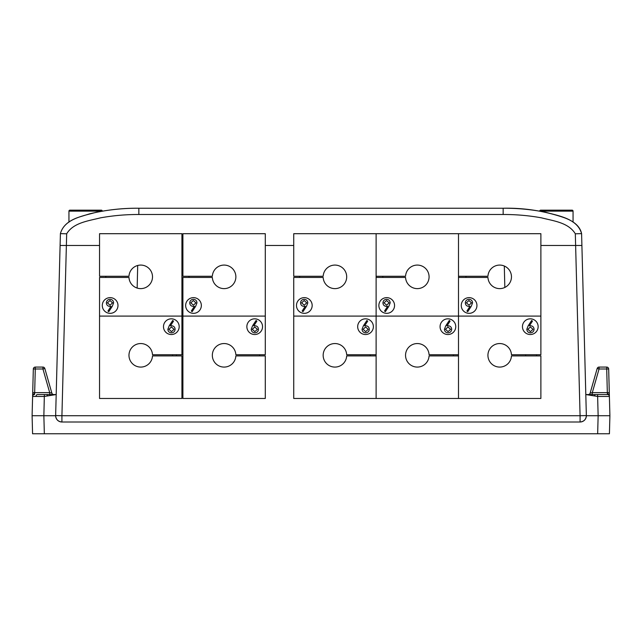 <?xml version="1.0" encoding="UTF-8"?>
<svg xmlns="http://www.w3.org/2000/svg" width="642" height="642" viewBox="0 0 642 642"><rect width="100%" height="100%" fill="white"/><g stroke="black" fill="none" stroke-linecap="round" stroke-linejoin="round"><path stroke-width="0.96" d="M37.437 394.541L44.37 394.541L37.437 394.541A1.958 1.388 90 0 0 36.048 396.435L32.606 396.451L32.1 415.727L32.702 392.631L32.654 394.541L34.612 393.586L34.564 394.541A1.958 1.958 0 0 0 32.606 396.451M55.645 415.567A6.276 6.276 0 0 0 61.921 422.003L61.921 415.727L55.645 415.567A6.276 6.276 0 0 0 55.637 415.727L60.099 245.469L66.375 245.469L61.921 415.727L580.079 415.727L580.079 422.003A6.276 6.276 0 0 0 586.363 415.727C585.961 419.515 583.867 421.601 580.079 422.003L61.921 422.003C58.133 421.601 56.039 419.515 55.637 415.727L43.865 415.727L44.338 433.775L32.573 433.775L32.1 415.727L43.865 415.727L44.37 394.541L56.191 394.541L44.37 396.451L36.048 396.435M34.612 393.586L34.668 392.631L49.699 392.631L42.942 368.99L35.286 368.99L34.668 392.631L32.702 392.631L33.328 368.99A1.958 1.958 0 0 1 35.286 367.08L42.942 367.08A1.958 1.958 0 0 1 44.828 368.508L51.866 393.121L49.699 392.631L49.699 394.541M588.265 394.541A1.958 1.95 90 0 0 590.142 393.121L597.172 368.508L590.134 393.121A1.958 1.958 0 0 1 588.249 394.541M181.927 245.469L182.906 245.469L181.927 245.469M540.885 245.469L581.901 245.469L586.363 415.727A6.276 6.276 0 0 0 586.355 415.567L581.901 245.469L540.885 245.469M536.576 355.901L536.576 354.721M465.956 277.44L465.956 276.261M453.404 355.901L453.404 354.721M382.784 277.44L382.784 276.261M370.233 355.901L370.233 354.721M299.621 277.44L299.621 276.261M265.29 245.469L293.731 245.469L265.29 245.469M259.601 355.901L259.601 354.721M188.989 277.44L188.989 276.261M176.438 355.901L176.438 354.721M105.818 277.44L105.818 276.261M609.394 396.451A1.958 1.958 0 0 0 607.436 394.541L597.63 394.541L597.63 396.451L585.809 394.541L607.436 394.541L607.388 393.586L609.346 394.541L609.298 392.631L609.394 396.451L597.63 396.451L598.135 415.727L609.9 415.727L609.394 396.451L609.9 415.727L609.427 433.775L597.662 433.775L598.135 415.727L586.363 415.727A6.276 6.276 0 0 0 586.355 415.567L580.079 415.727L575.32 233.8C568.467 222.453 553.147 220.872 541.399 217.831C528.791 215.552 516.048 214.444 503.159 214.5L138.841 214.5C125.96 214.444 113.177 215.56 100.489 217.847C88.756 220.872 73.397 222.557 66.68 233.8L66.375 245.469L99.542 245.469L60.099 245.469L60.404 233.64C64.417 218.834 82.946 215.985 95.722 212.406C109.959 209.533 124.331 208.136 138.841 208.225L503.159 208.225C517.661 208.144 531.985 209.525 546.133 212.374C558.941 215.977 577.431 218.681 581.596 233.64L581.901 245.469M597.662 433.775L44.338 433.775M32.1 415.727L32.573 433.775M34.933 396.435L35.912 396.435M39.748 396.435L41.513 396.443M597.172 368.508A1.958 1.958 0 0 1 599.058 367.08A1.958 1.958 0 0 0 597.172 368.508L599.058 368.99L599.058 367.08L606.714 367.08A1.958 1.958 0 0 1 608.672 368.99L609.298 392.631L607.332 392.631L606.714 368.99L599.058 368.99L592.301 392.631L607.332 392.631L607.388 393.586M592.301 394.541L592.301 392.631L590.142 393.121M51.866 393.121A1.958 1.958 0 0 0 53.751 394.541M172.586 355.901L172.586 354.721M525.662 355.901L525.662 354.721M504.307 266.021L504.829 287.439M137.155 288.065L137.701 265.475M60.268 239.017L60.099 245.469M68.943 211.138A0.979 0.979 0 0 1 69.922 210.159L101.308 210.159A0.979 0.979 0 0 1 102.287 211.138L68.943 211.138L68.943 222.172M572.078 210.159L540.692 210.159L572.078 210.159A0.979 0.979 0 0 1 573.057 211.138L573.057 222.172M540.692 210.159A0.979 0.979 0 0 0 539.713 211.138L573.057 211.138M323.159 355.315A11.773 11.773 0 0 0 334.634 367.08A11.773 11.773 0 0 0 346.68 355.901L376.116 355.901L376.116 398.465L458.5 398.465L458.5 355.901L429.065 355.901A11.773 11.773 0 0 1 417.019 367.08A11.773 11.773 0 0 1 405.543 355.315A11.773 11.773 0 0 1 417.019 343.55A11.773 11.773 0 0 1 429.065 354.721L458.5 354.721L458.5 316.081L293.731 316.081L540.885 316.081L458.5 316.081L458.5 233.696L293.731 233.696L293.731 276.261L323.175 276.261A11.773 11.773 0 0 1 335.22 265.082A11.773 11.773 0 0 1 346.696 276.854A11.773 11.773 0 0 1 335.22 288.619A11.773 11.773 0 0 1 323.175 277.44L293.731 277.44L293.731 398.465L376.116 398.465L376.116 316.081L376.116 354.721L346.68 354.721A11.773 11.773 0 0 0 334.634 343.55A11.773 11.773 0 0 0 323.159 355.315M373.371 326.674A7.848 7.848 0 0 0 365.531 318.825A7.848 7.848 0 0 0 357.682 326.674A7.848 7.848 0 0 0 365.531 334.522A7.848 7.848 0 0 0 373.371 326.674M363.372 325.855L366.887 320.486L367.697 321.128L364.592 325.879L365.804 325.767C367.946 325.959 369.11 327.115 369.302 329.258C369.094 331.481 367.866 332.684 365.619 332.861C363.436 332.66 362.248 331.465 362.056 329.274L363.372 325.855M365.587 326.979L363.115 329.322L365.675 331.649L368.243 329.322L365.587 326.979M296.484 305.488A7.848 7.848 0 0 0 304.324 313.336A7.848 7.848 0 0 0 312.173 305.488A7.848 7.848 0 0 0 304.324 297.639A7.848 7.848 0 0 0 296.484 305.488M376.116 233.696L376.116 316.081L376.116 277.44L405.559 277.44A11.773 11.773 0 0 0 417.605 288.619A11.773 11.773 0 0 0 429.081 276.854A11.773 11.773 0 0 0 417.605 265.082A11.773 11.773 0 0 0 405.559 276.261L376.116 276.261L376.116 233.696M306.483 306.306L302.968 311.675L302.157 311.033L305.263 306.282L304.043 306.394C301.909 306.21 300.745 305.046 300.552 302.912C300.761 300.681 301.989 299.477 304.236 299.3C306.419 299.501 307.606 300.697 307.799 302.888L306.483 306.306M304.268 305.191L306.74 302.847L304.18 300.512L301.612 302.847L304.268 305.191M378.868 305.488A7.848 7.848 0 0 0 386.709 313.336A7.848 7.848 0 0 0 394.557 305.488A7.848 7.848 0 0 0 386.709 297.639A7.848 7.848 0 0 0 378.868 305.488M388.867 306.306L385.352 311.675L384.542 311.033L387.648 306.282L386.428 306.394C384.293 306.21 383.13 305.046 382.937 302.912C383.146 300.681 384.373 299.477 386.62 299.3C388.803 299.501 389.991 300.697 390.184 302.888L388.867 306.306M386.653 305.191L389.124 302.847L386.564 300.512L383.996 302.847L386.653 305.191M455.756 326.674A7.848 7.848 0 0 0 447.907 318.825A7.848 7.848 0 0 0 440.067 326.674A7.848 7.848 0 0 0 447.907 334.522A7.848 7.848 0 0 0 455.756 326.674M445.757 325.855L449.272 320.486L450.082 321.128L446.976 325.879L448.188 325.767C450.331 325.959 451.495 327.115 451.687 329.258C451.478 331.481 450.251 332.684 448.004 332.861C445.821 332.66 444.633 331.465 444.441 329.274L445.757 325.855M447.972 326.979L445.5 329.322L448.06 331.649L450.628 329.322L447.972 326.979M487.928 355.315A11.773 11.773 0 0 0 499.404 367.08A11.773 11.773 0 0 0 511.449 355.901L540.885 355.901L540.885 398.465L458.5 398.465L458.5 277.44L487.944 277.44A11.773 11.773 0 0 0 499.99 288.619A11.773 11.773 0 0 0 511.465 276.854A11.773 11.773 0 0 0 499.99 265.082A11.773 11.773 0 0 0 487.944 276.261L458.5 276.261L458.5 233.696L540.885 233.696L540.885 354.721L511.449 354.721A11.773 11.773 0 0 0 499.404 343.55A11.773 11.773 0 0 0 487.928 355.315M538.14 326.674A7.848 7.848 0 0 0 530.292 318.825A7.848 7.848 0 0 0 522.452 326.674A7.848 7.848 0 0 0 530.292 334.522A7.848 7.848 0 0 0 538.14 326.674M528.141 325.855L531.656 320.486L532.467 321.128L529.361 325.879L530.573 325.767C532.716 325.959 533.879 327.115 534.064 329.258C533.863 331.481 532.635 332.684 530.388 332.861C528.206 332.66 527.018 331.465 526.825 329.274L528.141 325.855M530.356 326.979L527.885 329.322L530.444 331.649L533.012 329.322L530.356 326.979M461.253 305.488A7.848 7.848 0 0 0 469.093 313.336A7.848 7.848 0 0 0 476.942 305.488A7.848 7.848 0 0 0 469.093 297.639A7.848 7.848 0 0 0 461.253 305.488M471.252 306.306L467.737 311.675L466.927 311.033L470.032 306.282L468.812 306.394C466.678 306.21 465.514 305.046 465.322 302.912C465.53 300.681 466.758 299.477 469.005 299.3C471.188 299.501 472.376 300.697 472.568 302.888L471.252 306.306M469.037 305.191L471.509 302.847L468.941 300.512L466.381 302.847L469.037 305.191M128.97 355.315A11.773 11.773 0 0 0 140.438 367.08A11.773 11.773 0 0 0 152.491 355.901L181.927 355.901L181.927 398.465L99.542 398.465L99.542 316.081L181.927 316.081L99.542 316.081L99.542 277.44L128.978 277.44A11.773 11.773 0 0 0 141.031 288.619A11.773 11.773 0 0 0 152.507 276.854A11.773 11.773 0 0 0 141.031 265.082A11.773 11.773 0 0 0 128.978 276.261L99.542 276.261L99.542 233.696L181.927 233.696L181.927 354.721L152.491 354.721A11.773 11.773 0 0 0 140.438 343.55A11.773 11.773 0 0 0 128.97 355.315M179.182 326.674A7.848 7.848 0 0 0 171.334 318.825A7.848 7.848 0 0 0 163.485 326.674A7.848 7.848 0 0 0 171.334 334.522A7.848 7.848 0 0 0 179.182 326.674M169.183 325.855L172.69 320.486L173.509 321.128L170.395 325.879L171.615 325.767C173.757 325.959 174.921 327.115 175.105 329.258C174.897 331.481 173.677 332.684 171.43 332.861C169.247 332.66 168.052 331.465 167.867 329.274L169.183 325.855M171.398 326.979L168.918 329.322L171.486 331.649L174.054 329.322L171.398 326.979M212.333 355.315A11.773 11.773 0 0 0 223.809 367.08A11.773 11.773 0 0 0 235.855 355.901L265.29 355.901L265.29 398.465L182.906 398.465L182.906 316.081L265.29 316.081L182.906 316.081L182.906 277.44L212.35 277.44A11.773 11.773 0 0 0 224.395 288.619A11.773 11.773 0 0 0 235.871 276.854A11.773 11.773 0 0 0 224.395 265.082A11.773 11.773 0 0 0 212.35 276.261L182.906 276.261L182.906 233.696L265.29 233.696L265.29 354.721L235.855 354.721A11.773 11.773 0 0 0 223.809 343.55A11.773 11.773 0 0 0 212.333 355.315M262.546 326.674A7.848 7.848 0 0 0 254.697 318.825A7.848 7.848 0 0 0 246.857 326.674A7.848 7.848 0 0 0 254.697 334.522A7.848 7.848 0 0 0 262.546 326.674M252.547 325.855L256.062 320.486L256.872 321.128L253.759 325.879L254.978 325.767C257.121 325.959 258.285 327.115 258.469 329.258C258.269 331.481 257.041 332.684 254.794 332.861C252.611 332.66 251.423 331.465 251.231 329.274L252.547 325.855M254.762 326.979L252.29 329.322L254.85 331.649L257.418 329.322L254.762 326.979M102.287 305.488A7.848 7.848 0 0 0 110.135 313.336A7.848 7.848 0 0 0 117.984 305.488A7.848 7.848 0 0 0 110.135 297.639A7.848 7.848 0 0 0 102.287 305.488M112.294 306.306L108.779 311.675L107.96 311.033L111.074 306.282L109.854 306.394C107.72 306.21 106.556 305.046 106.363 302.912C106.572 300.681 107.792 299.477 110.039 299.3C112.23 299.501 113.417 300.697 113.602 302.888L112.294 306.306M110.079 305.191L112.551 302.847L109.983 300.512L107.423 302.847L110.079 305.191M185.65 305.488A7.848 7.848 0 0 0 193.499 313.336A7.848 7.848 0 0 0 201.347 305.488A7.848 7.848 0 0 0 193.499 297.639A7.848 7.848 0 0 0 185.65 305.488M195.658 306.306L192.143 311.675L191.332 311.033L194.438 306.282L193.218 306.394C191.083 306.21 189.92 305.046 189.727 302.912C189.936 300.681 191.164 299.477 193.403 299.3C195.593 299.501 196.781 300.697 196.974 302.888L195.658 306.306M193.443 305.191L195.914 302.847L193.346 300.512L190.786 302.847L193.443 305.191M55.637 415.727A6.276 6.276 0 0 0 61.921 422.003M53.735 394.541A1.958 1.95 90 0 1 51.858 393.121M606.714 367.08A1.958 1.958 0 0 1 608.672 368.99L606.714 368.99L606.714 367.08M33.328 368.99A1.958 1.958 0 0 1 35.286 367.08L35.286 368.99L33.328 368.99M42.942 367.08L42.942 368.99L44.828 368.508A1.958 1.958 0 0 0 42.942 367.08M138.841 214.5L138.841 208.225C122.181 208.072 105.77 209.95 89.599 213.858L80.563 216.643C69.248 220.054 62.531 225.711 60.404 233.632L66.68 233.8M138.841 208.225L503.159 208.225L503.159 214.5M503.159 208.225C523.968 207.791 544.183 210.889 563.804 217.542C574.205 221.217 580.135 226.586 581.596 233.632L575.32 233.8M47.388 395.303L46.601 394.541M594.612 395.303L595.399 394.541L594.612 395.303"/></g></svg>
